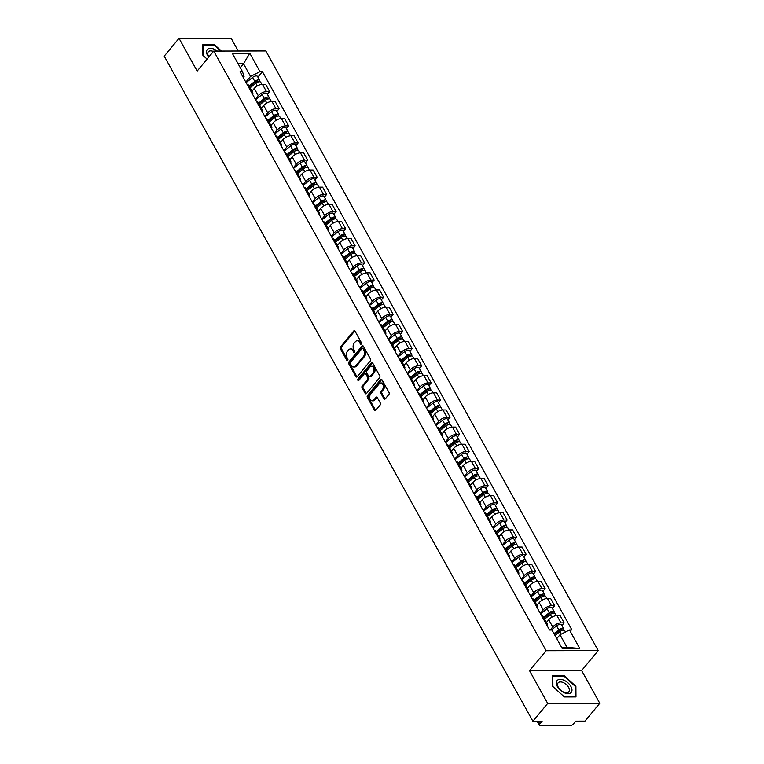 <?xml version="1.0" encoding="UTF-8"?>
<svg xmlns="http://www.w3.org/2000/svg" width="764" height="764" viewBox="0 0 764 764"><rect width="100%" height="100%" fill="white"/><g stroke="black" fill="none" stroke-linecap="round" stroke-linejoin="round"><path stroke-width="1.15" d="M361.296 344.048A0.974 0.659 -90.1 0 0 361.391 342.683L355.04 331.223A1.394 0.945 -90.1 0 0 353.713 331.022L340.572 346.846A1.394 0.945 -90.1 0 0 340.438 348.804L346.789 360.264A0.974 0.659 -90.1 0 0 347.811 359.032L346.99 357.552A4.45 3.018 -90.1 0 1 347.41 351.287L348.508 349.969A4.45 3.018 -90.1 0 1 350.409 348.967A4.45 3.018 -90.1 0 1 352.758 350.609L353.579 352.089A0.974 0.659 -90.1 0 0 354.601 350.857L353.78 349.377A4.45 3.018 -90.1 0 1 354.2 343.112L355.298 341.794A4.45 3.018 -90.1 0 1 357.199 340.792A4.45 3.018 -90.1 0 1 359.548 342.425L360.369 343.905A0.974 0.659 -90.1 0 0 361.296 344.048M383.872 398.722A1.394 0.945 -90.1 0 0 385.199 398.923L388.886 394.482A1.394 0.945 -90.1 0 0 389.019 392.524L381.971 379.803A1.394 0.945 -90.1 0 0 380.634 379.603L367.494 395.427A1.394 0.945 -90.1 0 0 367.36 397.385L374.417 410.115A1.394 0.945 -90.1 0 0 375.745 410.316L380.195 404.949A1.394 0.945 -90.1 0 0 380.329 402.991L377.311 397.547A1.394 0.945 -90.1 0 0 375.983 397.347L373.777 400.002A3.724 2.521 -90.1 0 1 372.183 400.842A3.724 2.521 -90.1 0 1 369.805 398.369A3.724 2.521 -90.1 0 1 370.578 394.234L379.231 383.814A3.724 2.521 -90.1 0 1 380.816 382.974A3.724 2.521 -90.1 0 1 383.203 385.448A3.724 2.521 -90.1 0 1 382.43 389.583L380.988 391.321A1.394 0.945 -90.1 0 0 380.854 393.279L383.872 398.722L384.913 398.722A1.394 0.945 -90.1 0 0 385.123 399.009M546.136 650.718L529.548 670.696L547.692 703.434L532.89 721.254L164.222 56.154L179.024 38.324L197.169 71.062L213.758 51.093L546.136 650.718L598.222 650.584L265.843 50.959L213.758 51.093M370.301 360.942A1.394 0.945 -90.1 0 0 370.425 358.984L363.377 346.264A1.394 0.945 -90.1 0 0 362.05 346.063L348.909 361.897A1.394 0.945 -90.1 0 0 348.776 363.855L355.823 376.576A1.394 0.945 -90.1 0 0 357.151 376.776L370.301 360.942M372.67 363.034L379.727 375.754A1.394 0.945 -90.1 0 1 379.593 377.712L366.453 393.546A1.394 0.945 -90.1 0 1 365.125 393.345L362.107 387.902A1.394 0.945 -90.1 0 1 362.231 385.944L367.57 379.517A1.394 0.945 -90.1 0 0 367.694 377.559L365.698 373.949A1.394 0.945 -90.1 0 0 364.371 373.749L358.822 380.434A0.974 0.659 -90.1 0 1 357.982 378.925L371.342 362.833A1.394 0.945 -90.1 0 1 372.67 363.034M547.692 703.434L599.778 703.3L584.976 721.13L575.76 721.159L573.458 723.928A2.836 1.318 151 0 1 569.887 725.724L540.396 725.8A2.836 1.318 151 0 1 539.413 725.38L537.121 721.245M238.225 51.026L231.11 38.2L179.024 38.324M599.778 703.3L581.633 670.563L598.222 650.584M532.89 721.254L542.106 721.235L539.804 724.014A2.836 1.318 151 0 0 539.413 725.38M251.108 91.661A6.523 3.018 -29 0 1 252.703 92.578L248.682 85.32A6.523 3.018 151 0 0 247.087 84.412M255.31 99.244L258.251 95.71A6.523 3.018 -29 0 1 266.464 91.575L262.444 84.326A6.523 3.018 151 0 0 254.231 88.452L251.948 91.212M262.444 84.326L265.624 84.317L269.644 91.565L267.4 94.278M252.703 92.578A6.523 3.018 -29 0 1 252.636 94.411M266.464 91.575L269.644 91.565M260.61 108.803A6.523 3.018 -29 0 1 262.205 109.71L258.184 102.462A6.523 3.018 151 0 0 256.589 101.545M276.893 111.41L279.147 108.708L275.126 101.459L271.946 101.459A6.523 3.018 151 0 0 263.733 105.594L261.45 108.345M262.205 109.71A6.523 3.018 -29 0 1 262.138 111.544M264.812 116.386L267.753 112.843A6.523 3.018 -29 0 1 275.966 108.717L279.147 108.708M270.112 125.936A6.523 3.018 -29 0 1 271.707 126.853L267.687 119.604A6.523 3.018 151 0 0 266.092 118.687M286.395 128.553L288.639 125.84L284.619 118.592L281.448 118.601A6.523 3.018 151 0 0 273.235 122.737L270.943 125.487M271.707 126.853A6.523 3.018 -29 0 1 271.631 128.686M274.314 133.519L277.256 129.985A6.523 3.018 -29 0 1 285.469 125.85L288.639 125.84M279.614 143.078A6.523 3.018 -29 0 1 281.2 143.985L277.179 136.737A6.523 3.018 151 0 0 275.594 135.83M295.897 145.685L298.141 142.983L294.121 135.734L290.95 135.744A6.523 3.018 151 0 0 282.728 139.869L280.445 142.62M281.2 143.985A6.523 3.018 -29 0 1 281.133 145.819M283.816 150.661L286.748 147.127A6.523 3.018 -29 0 1 294.961 142.992L298.141 142.983M289.107 160.211A6.523 3.018 -29 0 1 290.702 161.128L286.681 153.879A6.523 3.018 151 0 0 285.087 152.962M305.399 162.827L307.644 160.125L303.623 152.867L300.443 152.876A6.523 3.018 151 0 0 292.23 157.012L289.948 159.762M290.702 161.128A6.523 3.018 -29 0 1 290.635 162.961M293.319 167.793L296.251 164.26A6.523 3.018 -29 0 1 304.464 160.125L307.644 160.125M298.609 177.353A6.523 3.018 -29 0 1 300.204 178.27L296.184 171.012A6.523 3.018 151 0 0 294.589 170.105M314.892 179.97L317.146 177.258L313.125 170.009L309.945 170.019A6.523 3.018 151 0 0 301.732 174.154L299.45 176.904M300.204 178.27A6.523 3.018 -29 0 1 300.137 180.103M302.811 184.936L305.753 181.402A6.523 3.018 -29 0 1 313.966 177.267L317.146 177.258M308.112 194.495A6.523 3.018 -29 0 1 309.707 195.403L305.686 188.154A6.523 3.018 151 0 0 304.091 187.237M324.394 197.102L326.639 194.4L322.628 187.151L319.447 187.151A6.523 3.018 151 0 0 311.234 191.286L308.942 194.037M309.707 195.403A6.523 3.018 -29 0 1 309.63 197.236M312.314 202.078L315.255 198.535A6.523 3.018 -29 0 1 323.468 194.409L326.639 194.4M317.614 211.628A6.523 3.018 -29 0 1 319.199 212.545L315.188 205.296A6.523 3.018 151 0 0 313.593 204.38M333.897 214.245L336.141 211.532L332.12 204.284L328.95 204.294A6.523 3.018 151 0 0 320.727 208.429L318.445 211.179M319.199 212.545A6.523 3.018 -29 0 1 319.132 214.378M321.816 219.211L324.748 215.677A6.523 3.018 -29 0 1 332.961 211.542L336.141 211.532M327.107 228.77A6.523 3.018 -29 0 1 328.701 229.677L324.681 222.429A6.523 3.018 151 0 0 323.096 221.522M343.399 231.377L345.643 228.675L341.623 221.426L338.442 221.436A6.523 3.018 151 0 0 330.229 225.561L327.947 228.321M328.701 229.677A6.523 3.018 -29 0 1 328.635 231.511M331.318 236.353L334.25 232.819A6.523 3.018 -29 0 1 342.463 228.684L345.643 228.675M336.609 245.903A6.523 3.018 -29 0 1 338.204 246.82L334.183 239.571A6.523 3.018 151 0 0 332.588 238.654M352.892 248.52L355.145 245.817L351.125 238.559L347.945 238.569A6.523 3.018 151 0 0 339.732 242.704L337.449 245.454M338.204 246.82A6.523 3.018 -29 0 1 338.137 248.653M340.811 253.495L343.752 249.952A6.523 3.018 -29 0 1 351.965 245.817L355.145 245.817M346.111 263.045A6.523 3.018 -29 0 1 347.706 263.962L343.685 256.704A6.523 3.018 151 0 0 342.091 255.797M362.394 265.662L364.638 262.95L360.627 255.701L357.447 255.711A6.523 3.018 151 0 0 349.234 259.846L346.942 262.596M347.706 263.962A6.523 3.018 -29 0 1 347.63 265.796M350.313 270.628L353.254 267.094A6.523 3.018 -29 0 1 361.467 262.959L364.638 262.95M355.613 280.187A6.523 3.018 -29 0 1 357.199 281.095L353.188 273.846A6.523 3.018 151 0 0 351.593 272.929M371.896 282.795L374.14 280.092L370.12 272.844L366.949 272.844A6.523 3.018 151 0 0 358.736 276.979L356.444 279.729M357.199 281.095A6.523 3.018 -29 0 1 357.132 282.928M359.815 287.77L362.747 284.227A6.523 3.018 -29 0 1 370.96 280.101L374.14 280.092M365.106 297.32A6.523 3.018 -29 0 1 366.701 298.237L362.68 290.988A6.523 3.018 151 0 0 361.095 290.072M381.398 299.937L383.643 297.225L379.622 289.976L376.442 289.986A6.523 3.018 151 0 0 368.229 294.121L365.946 296.871M366.701 298.237A6.523 3.018 -29 0 1 366.634 300.071M369.318 304.903L372.249 301.369A6.523 3.018 -29 0 1 380.462 297.234L383.643 297.225M374.608 314.462A6.523 3.018 -29 0 1 376.203 315.37L372.183 308.121A6.523 3.018 151 0 0 370.588 307.214M390.901 317.07L393.145 314.367L389.124 307.118L385.944 307.128A6.523 3.018 151 0 0 377.731 311.254L375.449 314.014M376.203 315.37A6.523 3.018 -29 0 1 376.136 317.213M378.81 322.045L381.752 318.512A6.523 3.018 -29 0 1 389.965 314.376L393.145 314.367M384.111 331.595A6.523 3.018 -29 0 1 385.705 332.512L381.685 325.263A6.523 3.018 151 0 0 380.09 324.347M400.393 334.212L402.647 331.509L398.627 324.251L395.446 324.261A6.523 3.018 151 0 0 387.233 328.396L384.951 331.146M385.705 332.512A6.523 3.018 -29 0 1 385.629 334.346M388.313 339.187L391.254 335.644A6.523 3.018 -29 0 1 399.467 331.509L402.647 331.509M393.613 348.737A6.523 3.018 -29 0 1 395.208 349.654L391.187 342.396A6.523 3.018 151 0 0 389.592 341.489M409.896 351.354L412.14 348.642L408.119 341.393L404.949 341.403A6.523 3.018 151 0 0 396.736 345.538L394.444 348.288M395.208 349.654A6.523 3.018 -29 0 1 395.131 351.488M397.815 356.32L400.747 352.787A6.523 3.018 -29 0 1 408.969 348.651L412.14 348.642M403.115 365.88A6.523 3.018 -29 0 1 404.7 366.787L400.68 359.538A6.523 3.018 151 0 0 399.094 358.622M419.398 368.487L421.642 365.784L417.621 358.536L414.441 358.536A6.523 3.018 151 0 0 406.228 362.671L403.946 365.421M404.7 366.787A6.523 3.018 -29 0 1 404.633 368.62M407.317 373.462L410.249 369.919A6.523 3.018 -29 0 1 418.462 365.794L421.642 365.784M412.608 383.012A6.523 3.018 -29 0 1 414.203 383.929L410.182 376.681A6.523 3.018 151 0 0 408.587 375.764M428.9 385.629L431.144 382.917L427.124 375.668L423.944 375.678A6.523 3.018 151 0 0 415.731 379.813L413.448 382.563M414.203 383.929A6.523 3.018 -29 0 1 414.136 385.763M416.81 390.595L419.751 387.061A6.523 3.018 -29 0 1 427.964 382.926L431.144 382.917M422.11 400.155A6.523 3.018 -29 0 1 423.705 401.062L419.684 393.813A6.523 3.018 151 0 0 418.089 392.906M438.393 402.762L440.647 400.059L436.626 392.811L433.446 392.82A6.523 3.018 151 0 0 425.233 396.946L422.95 399.706M423.705 401.062A6.523 3.018 -29 0 1 423.638 402.905M426.312 407.737L429.253 404.204A6.523 3.018 -29 0 1 437.466 400.069L440.647 400.059M431.612 417.287A6.523 3.018 -29 0 1 433.207 418.204L429.187 410.956A6.523 3.018 151 0 0 427.592 410.039M447.895 419.904L450.139 417.201L446.119 409.943L442.948 409.953A6.523 3.018 151 0 0 434.735 414.088L432.443 416.838M433.207 418.204A6.523 3.018 -29 0 1 433.131 420.038M435.814 424.879L438.756 421.336A6.523 3.018 -29 0 1 446.969 417.201L450.139 417.201M441.114 434.429A6.523 3.018 -29 0 1 442.7 435.346L438.679 428.088A6.523 3.018 151 0 0 437.094 427.181M457.397 437.046L459.642 434.334L455.621 427.086L452.45 427.095A6.523 3.018 151 0 0 444.228 431.23L441.945 433.981M442.7 435.346A6.523 3.018 -29 0 1 442.633 437.18M445.317 442.012L448.248 438.479A6.523 3.018 -29 0 1 456.461 434.344L459.642 434.334M450.607 451.572A6.523 3.018 -29 0 1 452.202 452.479L448.181 445.231A6.523 3.018 151 0 0 446.587 444.314M466.899 454.179L469.144 451.476L465.123 444.228L461.943 444.228A6.523 3.018 151 0 0 453.73 448.363L451.448 451.113M452.202 452.479A6.523 3.018 -29 0 1 452.135 454.313M454.819 459.154L457.751 455.611A6.523 3.018 -29 0 1 465.964 451.486L469.144 451.476M460.109 468.704A6.523 3.018 -29 0 1 461.704 469.621L457.684 462.373A6.523 3.018 151 0 0 456.089 461.456M476.392 471.321L478.646 468.609L474.625 461.361L471.445 461.37A6.523 3.018 151 0 0 463.232 465.505L460.95 468.256M461.704 469.621A6.523 3.018 -29 0 1 461.637 471.455M464.311 476.287L467.253 472.754A6.523 3.018 -29 0 1 475.466 468.618L478.646 468.609M469.612 485.847A6.523 3.018 -29 0 1 471.207 486.754L467.186 479.505A6.523 3.018 151 0 0 465.591 478.598M485.894 488.454L488.139 485.751L484.128 478.503L480.948 478.512A6.523 3.018 151 0 0 472.735 482.638L470.443 485.398M471.207 486.754A6.523 3.018 -29 0 1 471.13 488.597M473.814 493.429L476.755 489.896A6.523 3.018 -29 0 1 484.968 485.761L488.139 485.751M479.114 502.979A6.523 3.018 -29 0 1 480.699 503.896L476.688 496.648A6.523 3.018 151 0 0 475.093 495.731M495.397 505.596L497.641 502.893L493.62 495.635L490.45 495.645A6.523 3.018 151 0 0 482.227 499.78L479.945 502.531M480.699 503.896A6.523 3.018 -29 0 1 480.632 505.73M483.316 510.572L486.248 507.029A6.523 3.018 -29 0 1 494.461 502.903L497.641 502.893M488.607 520.122A6.523 3.018 -29 0 1 490.201 521.038L486.181 513.78A6.523 3.018 151 0 0 484.596 512.873M504.899 522.738L507.143 520.026L503.123 512.778L499.942 512.787A6.523 3.018 151 0 0 491.729 516.922L489.447 519.673M490.201 521.038A6.523 3.018 -29 0 1 490.135 522.872M492.818 527.704L495.75 524.171A6.523 3.018 -29 0 1 503.963 520.036L507.143 520.026M498.109 537.264A6.523 3.018 -29 0 1 499.704 538.171L495.683 530.923A6.523 3.018 151 0 0 494.088 530.006M514.392 539.871L516.645 537.168L512.625 529.92L509.445 529.92A6.523 3.018 151 0 0 501.232 534.055L498.949 536.806M499.704 538.171A6.523 3.018 -29 0 1 499.637 540.005M502.311 544.847L505.252 541.304A6.523 3.018 -29 0 1 513.465 537.178L516.645 537.168M507.611 554.397A6.523 3.018 -29 0 1 509.206 555.313L505.185 548.065A6.523 3.018 151 0 0 503.591 547.148M523.894 557.013L526.138 554.311L522.127 547.053L518.947 547.062A6.523 3.018 151 0 0 510.734 551.197L508.442 553.948M509.206 555.313A6.523 3.018 -29 0 1 509.13 557.147M511.813 561.979L514.755 558.446A6.523 3.018 -29 0 1 522.968 554.311L526.138 554.311M517.113 571.539A6.523 3.018 -29 0 1 518.699 572.456L514.688 565.198A6.523 3.018 151 0 0 513.093 564.29M533.396 574.146L535.64 571.443L531.62 564.195L528.449 564.204A6.523 3.018 151 0 0 520.236 568.33L517.944 571.09M518.699 572.456A6.523 3.018 -29 0 1 518.632 574.289M521.315 579.122L524.247 575.588A6.523 3.018 -29 0 1 532.47 571.453L535.64 571.443M526.606 588.672A6.523 3.018 -29 0 1 528.201 589.588L524.18 582.34A6.523 3.018 151 0 0 522.595 581.423M542.898 591.288L545.143 588.586L541.122 581.328L537.942 581.337A6.523 3.018 151 0 0 529.729 585.472L527.446 588.223M528.201 589.588A6.523 3.018 -29 0 1 528.134 591.422M530.818 596.264L533.75 592.721A6.523 3.018 -29 0 1 541.962 588.595L545.143 588.586M536.108 605.814A6.523 3.018 -29 0 1 537.703 606.731L533.683 599.473A6.523 3.018 151 0 0 532.088 598.565M552.401 608.431L554.645 605.718L550.624 598.47L547.444 598.479A6.523 3.018 151 0 0 539.231 602.615L536.949 605.365M537.703 606.731A6.523 3.018 -29 0 1 537.636 608.564M540.31 613.396L543.252 609.863A6.523 3.018 -29 0 1 551.465 605.728L554.645 605.718M545.611 622.956A6.523 3.018 -29 0 1 547.205 623.863L543.185 616.615A6.523 3.018 151 0 0 541.59 615.698M561.893 625.563L564.147 622.861L560.127 615.612L556.946 615.612A6.523 3.018 151 0 0 548.733 619.747L546.451 622.498M547.205 623.863A6.523 3.018 -29 0 1 547.129 625.697M550.242 630.023L552.754 626.996A6.523 3.018 -29 0 1 560.967 622.87L564.147 622.861M561.607 647.385L567.022 647.375L560.022 634.741L569.486 629.975L579.714 648.435L562.209 648.474L551.98 630.023L549.526 630.023L240.049 71.711L242.494 71.701L244.079 76.438L243.238 77.45M245.817 82.101L250.535 76.419L243.535 63.784L238.12 63.794M240.278 67.7L243.535 63.784L249.771 53.203L259.999 71.654L250.535 76.419M242.494 71.701L232.266 53.241L249.771 53.203M569.486 629.975L571.93 629.966L262.444 71.654L259.999 71.654M221.484 51.073L214.436 44.675L202.823 44.704L202.899 55.323L207.082 59.124L203.109 55.495L203.033 45.21L214.283 45.181L220.777 51.073M529.548 670.696L581.633 670.563M575.98 696.93L575.903 686.311L564.224 675.72L552.62 675.748L552.687 686.368L564.367 696.959L575.98 696.93M560.022 634.741L556.765 638.656M257.898 77.135L262.444 71.654M567.022 647.375L579.714 648.435M214.006 45.191L214.436 44.675M575.397 686.922L575.903 686.311M563.803 676.236L564.224 675.72M361.401 343.896L360.589 342.425A4.45 3.018 -90.1 0 0 358.24 340.782L357.199 340.792M350.409 348.967L351.45 348.967A4.45 3.018 -90.1 0 1 353.799 350.6L354.611 352.07M354.83 330.936A1.394 0.945 -90.1 0 0 354.754 331.022L341.613 346.846A1.394 0.945 -90.1 0 0 341.479 348.804L347.821 360.245M363.167 345.977A1.394 0.945 -90.1 0 0 363.091 346.063L349.95 361.888A1.394 0.945 -90.1 0 0 349.817 363.845L356.864 376.576A1.394 0.945 -90.1 0 0 357.084 376.853M363.015 348.68A0.974 0.659 -90.1 0 0 362.079 348.546L350.542 362.432A0.974 0.659 -90.1 0 0 350.456 363.807L351.316 365.373A4.45 3.018 -90.1 0 0 353.665 367.007A4.45 3.018 -90.1 0 0 355.566 366.004L363.454 356.511A4.45 3.018 -90.1 0 0 363.874 350.246L363.015 348.68L364.056 348.68A0.974 0.659 -90.1 0 0 363.54 348.317L362.499 348.327M353.665 367.007L354.706 367.007A4.45 3.018 -90.1 0 0 356.607 366.004L355.566 366.004M364.056 348.68L364.925 350.246A4.45 3.018 -90.1 0 1 364.495 356.511L356.607 366.004M364.963 373.443L366.004 373.434A1.394 0.945 -90.1 0 1 366.739 373.949L368.745 377.559A1.394 0.945 -90.1 0 1 368.611 379.517L363.282 385.935A1.394 0.945 -90.1 0 0 363.148 387.892L366.166 393.345A1.394 0.945 -90.1 0 0 366.376 393.622M372.46 362.747A1.394 0.945 -90.1 0 0 372.383 362.833L359.023 378.925A0.974 0.659 -90.1 0 0 358.937 380.3M373.099 372.861A3.724 2.521 -90.1 0 0 373.873 368.726A3.724 2.521 -90.1 0 0 371.485 366.252A3.724 2.521 -90.1 0 0 369.9 367.092L366.854 370.76A1.394 0.945 -90.1 0 0 366.72 372.717L368.716 376.337A1.394 0.945 -90.1 0 0 370.053 376.528L373.099 372.861L374.14 372.861A3.724 2.521 -90.1 0 0 374.914 368.726A3.724 2.521 -90.1 0 0 372.526 366.252L371.485 366.252M369.451 376.843L370.492 376.843A1.394 0.945 -90.1 0 0 371.094 376.528L370.053 376.528M374.14 372.861L371.094 376.528M380.816 382.974L381.866 382.974A3.724 2.521 -90.1 0 1 384.244 385.448A3.724 2.521 -90.1 0 1 383.471 389.583L382.029 391.321A1.394 0.945 -90.1 0 0 381.895 393.279L384.913 398.722M372.183 400.842L373.224 400.842A3.724 2.521 -90.1 0 0 374.818 400.002L373.777 400.002M377.101 397.261A1.394 0.945 -90.1 0 0 377.024 397.347L374.818 400.002M381.752 379.517A1.394 0.945 -90.1 0 0 381.685 379.603L368.534 395.427A1.394 0.945 -90.1 0 0 368.401 397.385L375.458 410.106A1.394 0.945 -90.1 0 0 375.668 410.392M250.086 87.85L255.806 83.247A3.543 1.643 -29 0 1 260.744 82.264L261.899 84.355M249.494 86.781L255.73 81.758A1.7 0.793 -29 0 1 258.098 81.29A1.7 0.793 -29 0 1 257.898 82.073M249.054 85.988L254.775 81.376A3.543 1.643 -29 0 1 259.703 80.401A3.543 1.643 -29 0 1 259.483 81.748M246.103 82.636L252.578 77.422A3.543 1.643 -29 0 1 257.516 76.448L259.703 80.401M259.588 104.993L265.309 100.38A3.543 1.643 -29 0 1 270.246 99.406L271.392 101.488M258.996 103.923L265.223 98.9A1.7 0.793 -29 0 1 267.591 98.432A1.7 0.793 -29 0 1 267.39 99.205M258.547 103.121L264.277 98.518A3.543 1.643 -29 0 1 269.205 97.534A3.543 1.643 -29 0 1 268.976 98.881M255.606 99.778L262.081 94.564A3.543 1.643 -29 0 1 267.018 93.58L269.205 97.534M269.09 122.135L274.811 117.522A3.543 1.643 -29 0 1 279.739 116.548L280.894 118.63M268.489 121.065L274.725 116.042A1.7 0.793 -29 0 1 277.093 115.574A1.7 0.793 -29 0 1 276.893 116.348M268.049 120.263L273.77 115.65A3.543 1.643 -29 0 1 278.707 114.676A3.543 1.643 -29 0 1 278.478 116.023M265.108 116.911L271.583 111.697A3.543 1.643 -29 0 1 276.511 110.723L278.707 114.676M217.282 51.083A9.216 5.252 39.7 0 0 207.541 49.297A9.216 5.252 39.7 0 0 208.706 57.166M213.414 51.503A6.971 3.982 39.7 0 0 208.515 51.608A6.971 3.982 39.7 0 0 208.314 51.828A6.971 3.982 39.7 0 0 208.925 56.908M557.338 680.342A9.216 5.252 39.7 0 0 560.26 690.102A9.216 5.252 39.7 0 0 570.966 692.69A9.216 5.252 39.7 0 0 568.034 682.93A9.216 5.252 39.7 0 0 557.338 680.342M558.312 682.663A6.971 3.982 39.7 0 0 558.102 682.882A6.971 3.982 39.7 0 0 560.728 690.226A6.971 3.982 39.7 0 0 568.636 692.012A6.971 3.982 39.7 0 0 568.836 691.792A6.971 3.982 39.7 0 0 566.219 684.448A6.971 3.982 39.7 0 0 558.312 682.663M575.397 686.492L575.464 696.778L564.224 696.806L552.907 686.549L552.83 676.264L564.08 676.236L575.397 686.492M278.583 139.268L284.303 134.655A3.543 1.643 -29 0 1 289.241 133.681L290.396 135.763M277.991 138.198L284.227 133.175A1.7 0.793 -29 0 1 286.596 132.707A1.7 0.793 -29 0 1 286.395 133.49M277.552 137.405L283.272 132.793A3.543 1.643 -29 0 1 288.209 131.819A3.543 1.643 -29 0 1 287.98 133.165M274.61 134.053L281.085 128.839A3.543 1.643 -29 0 1 286.013 127.865L288.209 131.819M288.085 156.41L293.806 151.797A3.543 1.643 -29 0 1 298.743 150.823L299.899 152.905M287.493 155.34L293.729 150.317A1.7 0.793 -29 0 1 296.098 149.849A1.7 0.793 -29 0 1 295.897 150.623M287.054 154.538L292.774 149.925A3.543 1.643 -29 0 1 297.702 148.951A3.543 1.643 -29 0 1 297.483 150.298M284.113 151.186L290.578 145.972A3.543 1.643 -29 0 1 295.515 144.998L297.702 148.951M297.588 173.543L303.308 168.94A3.543 1.643 -29 0 1 308.245 167.956L309.391 170.047M296.995 172.473L303.222 167.459A1.7 0.793 -29 0 1 305.59 166.982A1.7 0.793 -29 0 1 305.39 167.765M296.547 171.68L302.277 167.068A3.543 1.643 -29 0 1 307.204 166.094A3.543 1.643 -29 0 1 306.975 167.44M293.605 168.328L300.08 163.114A3.543 1.643 -29 0 1 305.017 162.14L307.204 166.094M307.09 190.685L312.81 186.072A3.543 1.643 -29 0 1 317.738 185.098L318.894 187.18M306.498 189.615L312.724 184.592A1.7 0.793 -29 0 1 315.093 184.124A1.7 0.793 -29 0 1 314.892 184.898M306.049 188.813L311.769 184.21A3.543 1.643 -29 0 1 316.707 183.236A3.543 1.643 -29 0 1 316.477 184.573M303.107 185.471L309.582 180.256A3.543 1.643 -29 0 1 314.51 179.273L316.707 183.236M316.582 207.827L322.312 203.214A3.543 1.643 -29 0 1 327.24 202.24L328.396 204.322M315.99 206.757L322.227 201.734A1.7 0.793 -29 0 1 324.595 201.266A1.7 0.793 -29 0 1 324.394 202.04M315.551 205.955L321.272 201.343A3.543 1.643 -29 0 1 326.209 200.369A3.543 1.643 -29 0 1 325.98 201.715M312.61 202.603L319.085 197.389A3.543 1.643 -29 0 1 324.012 196.415L326.209 200.369M326.085 224.96L331.805 220.347A3.543 1.643 -29 0 1 336.743 219.373L337.898 221.455M325.493 223.89L331.729 218.867A1.7 0.793 -29 0 1 334.097 218.399A1.7 0.793 -29 0 1 333.897 219.182M325.053 223.098L330.774 218.485A3.543 1.643 -29 0 1 335.702 217.511A3.543 1.643 -29 0 1 335.482 218.857M322.112 219.745L328.577 214.531A3.543 1.643 -29 0 1 333.515 213.557L335.702 217.511M335.587 242.102L341.307 237.489A3.543 1.643 -29 0 1 346.245 236.515L347.4 238.597M334.995 241.032L341.231 236.009A1.7 0.793 -29 0 1 343.59 235.541A1.7 0.793 -29 0 1 343.389 236.315M334.556 240.23L340.276 235.627A3.543 1.643 -29 0 1 345.204 234.643A3.543 1.643 -29 0 1 344.984 235.99M331.605 236.878L338.08 231.664A3.543 1.643 -29 0 1 343.017 230.69L345.204 234.643M345.089 259.235L350.81 254.632A3.543 1.643 -29 0 1 355.738 253.648L356.893 255.739M344.497 258.165L350.724 253.151A1.7 0.793 -29 0 1 353.092 252.674A1.7 0.793 -29 0 1 352.892 253.457M344.048 257.373L349.769 252.76A3.543 1.643 -29 0 1 354.706 251.786A3.543 1.643 -29 0 1 354.477 253.132M341.107 254.02L347.582 248.806A3.543 1.643 -29 0 1 352.51 247.832L354.706 251.786M354.582 276.377L360.312 271.764A3.543 1.643 -29 0 1 365.24 270.79L366.395 272.872M353.99 275.307L360.226 270.284A1.7 0.793 -29 0 1 362.594 269.816A1.7 0.793 -29 0 1 362.394 270.59M353.551 274.505L359.271 269.902A3.543 1.643 -29 0 1 364.208 268.928A3.543 1.643 -29 0 1 363.979 270.265M350.609 271.163L357.084 265.948A3.543 1.643 -29 0 1 362.012 264.965L364.208 268.928M364.084 293.519L369.805 288.907A3.543 1.643 -29 0 1 374.742 287.933L375.898 290.014M363.492 292.45L369.728 287.426A1.7 0.793 -29 0 1 372.097 286.958A1.7 0.793 -29 0 1 371.896 287.732M363.053 291.647L368.773 287.035A3.543 1.643 -29 0 1 373.711 286.061A3.543 1.643 -29 0 1 373.481 287.407M360.111 288.295L366.577 283.081A3.543 1.643 -29 0 1 371.514 282.107L373.711 286.061M373.586 310.652L379.307 306.039A3.543 1.643 -29 0 1 384.244 305.065L385.4 307.147M372.994 309.582L379.231 304.559A1.7 0.793 -29 0 1 381.599 304.091A1.7 0.793 -29 0 1 381.389 304.874M372.555 308.79L378.276 304.177A3.543 1.643 -29 0 1 383.203 303.203A3.543 1.643 -29 0 1 382.984 304.549M369.604 305.438L376.079 300.223A3.543 1.643 -29 0 1 381.016 299.249L383.203 303.203M383.089 327.794L388.809 323.182A3.543 1.643 -29 0 1 393.737 322.207L394.892 324.289M382.497 326.725L388.723 321.701A1.7 0.793 -29 0 1 391.092 321.233A1.7 0.793 -29 0 1 390.891 322.007M382.048 325.922L387.778 321.319A3.543 1.643 -29 0 1 392.706 320.336A3.543 1.643 -29 0 1 392.476 321.682M379.106 322.57L385.581 317.356A3.543 1.643 -29 0 1 390.519 316.382L392.706 320.336M392.591 344.927L398.311 340.324A3.543 1.643 -29 0 1 403.239 339.35L404.395 341.432M391.989 343.857L398.225 338.844A1.7 0.793 -29 0 1 400.594 338.366A1.7 0.793 -29 0 1 400.393 339.149M391.55 343.065L397.27 338.452A3.543 1.643 -29 0 1 402.208 337.478A3.543 1.643 -29 0 1 401.979 338.824M388.609 339.713L395.083 334.498A3.543 1.643 -29 0 1 400.011 333.524L402.208 337.478M402.084 362.069L407.804 357.457A3.543 1.643 -29 0 1 412.741 356.482L413.897 358.564M401.492 361L407.728 355.976A1.7 0.793 -29 0 1 410.096 355.508A1.7 0.793 -29 0 1 409.896 356.282M401.052 360.197L406.773 355.594A3.543 1.643 -29 0 1 411.71 354.62A3.543 1.643 -29 0 1 411.481 355.967M398.111 356.855L404.576 351.641A3.543 1.643 -29 0 1 409.514 350.657L411.71 354.62M411.586 379.211L417.306 374.599A3.543 1.643 -29 0 1 422.244 373.625L423.399 375.707M410.994 378.142L417.23 373.118A1.7 0.793 -29 0 1 419.598 372.651A1.7 0.793 -29 0 1 419.398 373.424M410.554 377.34L416.275 372.727A3.543 1.643 -29 0 1 421.203 371.753A3.543 1.643 -29 0 1 420.983 373.099M407.604 373.988L414.078 368.773A3.543 1.643 -29 0 1 419.016 367.799L421.203 371.753M421.088 396.344L426.809 391.741A3.543 1.643 -29 0 1 431.746 390.757L432.892 392.839M420.496 395.274L426.723 390.251A1.7 0.793 -29 0 1 429.091 389.783A1.7 0.793 -29 0 1 428.891 390.566M420.047 394.482L425.777 389.869A3.543 1.643 -29 0 1 430.705 388.895A3.543 1.643 -29 0 1 430.476 390.242M417.106 391.13L423.581 385.916A3.543 1.643 -29 0 1 428.518 384.941L430.705 388.895M430.59 413.486L436.311 408.874A3.543 1.643 -29 0 1 441.239 407.9L442.394 409.981M429.998 412.417L436.225 407.393A1.7 0.793 -29 0 1 438.593 406.925A1.7 0.793 -29 0 1 438.393 407.699M429.549 411.615L435.27 407.011A3.543 1.643 -29 0 1 440.207 406.028A3.543 1.643 -29 0 1 439.978 407.374M426.608 408.262L433.083 403.048A3.543 1.643 -29 0 1 438.011 402.074L440.207 406.028M440.083 430.619L445.804 426.016A3.543 1.643 -29 0 1 450.741 425.042L451.896 427.124M439.491 429.549L445.727 424.536A1.7 0.793 -29 0 1 448.096 424.068A1.7 0.793 -29 0 1 447.895 424.841M439.052 428.757L444.772 424.144A3.543 1.643 -29 0 1 449.709 423.17A3.543 1.643 -29 0 1 449.48 424.517M436.11 425.405L442.585 420.19A3.543 1.643 -29 0 1 447.513 419.216L449.709 423.17M449.585 447.761L455.306 443.149A3.543 1.643 -29 0 1 460.243 442.175L461.399 444.256M448.993 446.692L455.229 441.668A1.7 0.793 -29 0 1 457.598 441.2A1.7 0.793 -29 0 1 457.397 441.974M448.554 445.889L454.274 441.286A3.543 1.643 -29 0 1 459.202 440.312A3.543 1.643 -29 0 1 458.983 441.659M445.613 442.547L452.078 437.333A3.543 1.643 -29 0 1 457.015 436.349L459.202 440.312M459.088 464.904L464.808 460.291A3.543 1.643 -29 0 1 469.745 459.317L470.891 461.399M458.495 463.834L464.722 458.811A1.7 0.793 -29 0 1 467.091 458.343A1.7 0.793 -29 0 1 466.89 459.116M458.047 463.032L463.777 458.419A3.543 1.643 -29 0 1 468.704 457.445A3.543 1.643 -29 0 1 468.475 458.792M455.105 459.68L461.58 454.465A3.543 1.643 -29 0 1 466.517 453.491L468.704 457.445M468.59 482.036L474.31 477.433A3.543 1.643 -29 0 1 479.238 476.449L480.394 478.531M467.998 480.967L474.224 475.943A1.7 0.793 -29 0 1 476.593 475.475A1.7 0.793 -29 0 1 476.392 476.258M467.549 480.174L473.269 475.561A3.543 1.643 -29 0 1 478.207 474.587A3.543 1.643 -29 0 1 477.977 475.934M464.607 476.822L471.082 471.608A3.543 1.643 -29 0 1 476.01 470.634L478.207 474.587M478.083 499.179L483.813 494.566A3.543 1.643 -29 0 1 488.74 493.592L489.896 495.674M477.49 498.109L483.727 493.086A1.7 0.793 -29 0 1 486.095 492.618A1.7 0.793 -29 0 1 485.894 493.391M477.051 497.307L482.772 492.704A3.543 1.643 -29 0 1 487.709 491.72A3.543 1.643 -29 0 1 487.48 493.066M474.11 493.955L480.585 488.74A3.543 1.643 -29 0 1 485.512 487.766L487.709 491.72M487.585 516.311L493.305 511.708A3.543 1.643 -29 0 1 498.243 510.734L499.398 512.816M486.993 515.242L493.229 510.228A1.7 0.793 -29 0 1 495.597 509.76A1.7 0.793 -29 0 1 495.397 510.533M486.553 514.449L492.274 509.836A3.543 1.643 -29 0 1 497.202 508.862A3.543 1.643 -29 0 1 496.982 510.209M483.612 511.097L490.077 505.883A3.543 1.643 -29 0 1 495.015 504.909L497.202 508.862M497.087 533.453L502.808 528.841A3.543 1.643 -29 0 1 507.745 527.867L508.9 529.949M496.495 532.384L502.731 527.361A1.7 0.793 -29 0 1 505.09 526.893A1.7 0.793 -29 0 1 504.889 527.666M496.056 531.582L501.776 526.979A3.543 1.643 -29 0 1 506.704 526.004A3.543 1.643 -29 0 1 506.484 527.351M493.105 528.239L499.58 523.025A3.543 1.643 -29 0 1 504.517 522.041L506.704 526.004M506.589 550.596L512.31 545.983A3.543 1.643 -29 0 1 517.238 545.009L518.393 547.091M505.997 549.526L512.224 544.503A1.7 0.793 -29 0 1 514.592 544.035A1.7 0.793 -29 0 1 514.392 544.808M505.548 548.724L511.269 544.111A3.543 1.643 -29 0 1 516.206 543.137A3.543 1.643 -29 0 1 515.977 544.484M502.607 545.372L509.082 540.158A3.543 1.643 -29 0 1 514.01 539.183L516.206 543.137M516.082 567.728L521.812 563.125A3.543 1.643 -29 0 1 526.74 562.142L527.895 564.224M515.49 566.659L521.726 561.635A1.7 0.793 -29 0 1 524.094 561.168A1.7 0.793 -29 0 1 523.894 561.951M515.051 565.866L520.771 561.254A3.543 1.643 -29 0 1 525.708 560.279A3.543 1.643 -29 0 1 525.479 561.626M512.109 562.514L518.584 557.3A3.543 1.643 -29 0 1 523.512 556.326L525.708 560.279M525.584 584.871L531.305 580.258A3.543 1.643 -29 0 1 536.242 579.284L537.398 581.366M524.992 583.801L531.228 578.778A1.7 0.793 -29 0 1 533.597 578.31A1.7 0.793 -29 0 1 533.396 579.083M524.553 582.999L530.273 578.396A3.543 1.643 -29 0 1 535.211 577.412A3.543 1.643 -29 0 1 534.981 578.759M521.611 579.647L528.077 574.433A3.543 1.643 -29 0 1 533.014 573.458L535.211 577.412M535.086 602.003L540.807 597.4A3.543 1.643 -29 0 1 545.744 596.426L546.9 598.508M534.494 600.934L540.731 595.92A1.7 0.793 -29 0 1 543.099 595.452A1.7 0.793 -29 0 1 542.889 596.226M534.055 600.141L539.776 595.528A3.543 1.643 -29 0 1 544.703 594.554A3.543 1.643 -29 0 1 544.484 595.901M531.104 596.789L537.579 591.575A3.543 1.643 -29 0 1 542.516 590.601L544.703 594.554M544.589 619.146L550.309 614.533A3.543 1.643 -29 0 1 555.237 613.559L556.393 615.641M543.997 618.076L550.223 613.053A1.7 0.793 -29 0 1 552.592 612.585A1.7 0.793 -29 0 1 552.391 613.358M543.548 617.283L549.278 612.671A3.543 1.643 -29 0 1 554.206 611.697A3.543 1.643 -29 0 1 553.976 613.043M540.606 613.931L547.081 608.717A3.543 1.643 -29 0 1 552.019 607.733L554.206 611.697M555.027 635.524L559.811 631.675A3.543 1.643 -29 0 1 564.739 630.701L565.465 632M554.435 634.454L559.726 630.195A1.7 0.793 -29 0 1 562.094 629.727A1.7 0.793 -29 0 1 561.893 630.501M553.995 633.652L558.77 629.803A3.543 1.643 -29 0 1 563.708 628.829A3.543 1.643 -29 0 1 563.479 630.176M551.407 630.023L556.584 625.85A3.543 1.643 -29 0 1 561.511 624.876L563.708 628.829M551.465 605.728L547.444 598.479M541.962 588.595L537.942 581.337M532.47 571.453L528.449 564.204M522.968 554.311L518.947 547.062M513.465 537.178L509.445 529.92M503.963 520.036L499.942 512.787M494.461 502.903L490.45 495.645M484.968 485.761L480.948 478.512M475.466 468.618L471.445 461.37M465.964 451.486L461.943 444.228M456.461 434.344L452.45 427.095M446.969 417.201L442.948 409.953M437.466 400.069L433.446 392.82M427.964 382.926L423.944 375.678M418.462 365.794L414.441 358.536M408.969 348.651L404.949 341.403M399.467 331.509L395.446 324.261M389.965 314.376L385.944 307.128M380.462 297.234L376.442 289.986M370.96 280.101L366.949 272.844M361.467 262.959L357.447 255.711M351.965 245.817L347.945 238.569M342.463 228.684L338.442 221.436M332.961 211.542L328.95 204.294M323.468 194.409L319.447 187.151M313.966 177.267L309.945 170.019M304.464 160.125L300.443 152.876M294.961 142.992L290.95 135.744M285.469 125.85L281.448 118.601M275.966 108.717L271.946 101.459M560.967 622.87L556.946 615.612M552.754 626.996L548.733 619.747M543.252 609.863L539.231 602.615M533.75 592.721L529.729 585.472M524.247 575.588L520.236 568.33M514.755 558.446L510.734 551.197M505.252 541.304L501.232 534.055M495.75 524.171L491.729 516.922M486.248 507.029L482.227 499.78M476.755 489.896L472.735 482.638M467.253 472.754L463.232 465.505M457.751 455.611L453.73 448.363M448.248 438.479L444.228 431.23M438.756 421.336L434.735 414.088M429.253 404.204L425.233 396.946M419.751 387.061L415.731 379.813M410.249 369.919L406.228 362.671M400.747 352.787L396.736 345.538M391.254 335.644L387.233 328.396M381.752 318.512L377.731 311.254M372.249 301.369L368.229 294.121M362.747 284.227L358.736 276.979M353.254 267.094L349.234 259.846M343.752 249.952L339.732 242.704M334.25 232.819L330.229 225.561M324.748 215.677L320.727 208.429M315.255 198.535L311.234 191.286M305.753 181.402L301.732 174.154M296.251 164.26L292.23 157.012M286.748 147.127L282.728 139.869M277.256 129.985L273.235 122.737M267.753 112.843L263.733 105.594M258.251 95.71L254.231 88.452M538.267 721.245L539.804 724.014M360.589 342.425L359.548 342.425M354.601 352.089L353.579 352.089M353.799 350.6L352.758 350.609M347.811 360.264L346.789 360.264M341.479 348.804L340.438 348.804M341.613 346.846L340.572 346.846M354.754 331.022L353.713 331.022M361.391 343.905L360.369 343.905M356.864 376.576L355.823 376.576M349.817 363.845L348.776 363.855M349.95 361.888L348.909 361.897M363.091 346.063L362.05 346.063M364.495 356.511L363.454 356.511M364.925 350.246L363.874 350.246M366.166 393.345L365.125 393.345M363.148 387.892L362.107 387.902M363.282 385.935L362.231 385.944M368.611 379.517L367.57 379.517M368.745 377.559L367.694 377.559M366.739 373.949L365.698 373.949M359.023 378.925L357.982 378.925M372.383 362.833L371.342 362.833M381.895 393.279L380.854 393.279M382.029 391.321L380.988 391.321M383.471 389.583L382.43 389.583M377.024 397.347L375.983 397.347M375.458 410.106L374.417 410.115M368.401 397.385L367.36 397.385M368.534 395.427L367.494 395.427M381.685 379.603L380.634 379.603M255.806 83.247L257.306 85.95M257.267 81.06L257.84 82.092M252.578 77.422L254.775 81.376M265.309 100.38L266.808 103.083M266.77 98.203L267.343 99.225M262.081 94.564L264.277 98.518M274.811 117.522L276.31 120.225M276.272 115.335L276.845 116.367M271.583 111.697L273.77 115.65M284.303 134.655L285.803 137.358M285.774 132.478L286.338 133.509M281.085 128.839L283.272 132.793M293.806 151.797L295.305 154.5M295.276 149.61L295.84 150.642M290.578 145.972L292.774 149.925M303.308 168.94L304.807 171.642M304.769 166.753L305.342 167.784M300.08 163.114L302.277 167.068M312.81 186.072L314.31 188.775M314.271 183.895L314.844 184.917M309.582 180.256L311.769 184.21M322.312 203.214L323.802 205.917M323.774 201.028L324.347 202.059M319.085 197.389L321.272 201.343M331.805 220.347L333.305 223.05M333.276 218.17L333.839 219.201M328.577 214.531L330.774 218.485M341.307 237.489L342.807 240.192M342.769 235.302L343.342 236.334M338.08 231.664L340.276 235.627M350.81 254.632L352.309 257.334M352.271 252.445L352.844 253.476M347.582 248.806L349.769 252.76M360.312 271.764L361.802 274.467M361.773 269.587L362.346 270.609M357.084 265.948L359.271 269.902M369.805 288.907L371.304 291.609M371.275 286.72L371.839 287.751M366.577 283.081L368.773 287.035M379.307 306.039L380.806 308.742M380.768 303.862L381.341 304.893M376.079 300.223L378.276 304.177M388.809 323.182L390.308 325.884M390.27 320.995L390.843 322.026M385.581 317.356L387.778 321.319M398.311 340.324L399.801 343.026M399.773 338.137L400.346 339.168M395.083 334.498L397.27 338.452M407.804 357.457L409.303 360.159M409.275 355.279L409.838 356.301M404.576 351.641L406.773 355.594M417.306 374.599L418.806 377.301M418.767 372.412L419.341 373.443M414.078 368.773L416.275 372.727M426.809 391.741L428.308 394.434M428.27 389.554L428.843 390.585M423.581 385.916L425.777 389.869M436.311 408.874L437.81 411.576M437.772 406.687L438.345 407.718M433.083 403.048L435.27 407.011M445.804 426.016L447.303 428.719M447.274 423.829L447.838 424.86M442.585 420.19L444.772 424.144M455.306 443.149L456.805 445.851M456.776 440.971L457.34 441.993M452.078 437.333L454.274 441.286M464.808 460.291L466.307 462.994M466.269 458.104L466.842 459.135M461.58 454.465L463.777 458.419M474.31 477.433L475.81 480.126M475.771 475.246L476.344 476.278M471.082 471.608L473.269 475.561M483.813 494.566L485.302 497.269M485.274 492.379L485.847 493.41M480.585 488.74L482.772 492.704M493.305 511.708L494.805 514.411M494.776 509.521L495.339 510.553M490.077 505.883L492.274 509.836M502.808 528.841L504.307 531.543M504.269 526.663L504.842 527.685M499.58 523.025L501.776 526.979M512.31 545.983L513.809 548.686M513.771 543.796L514.344 544.827M509.082 540.158L511.269 544.111M521.812 563.125L523.302 565.818M523.273 560.938L523.846 561.97M518.584 557.3L520.771 561.254M531.305 580.258L532.804 582.961M532.775 578.071L533.339 579.102M528.077 574.433L530.273 578.396M540.807 597.4L542.306 600.103M542.268 595.213L542.841 596.245M537.579 591.575L539.776 595.528M550.309 614.533L551.809 617.236M551.77 612.356L552.343 613.377M547.081 608.717L549.278 612.671M559.811 631.675L561.177 634.149M561.273 629.488L561.846 630.52M556.584 625.85L558.77 629.803"/></g></svg>
